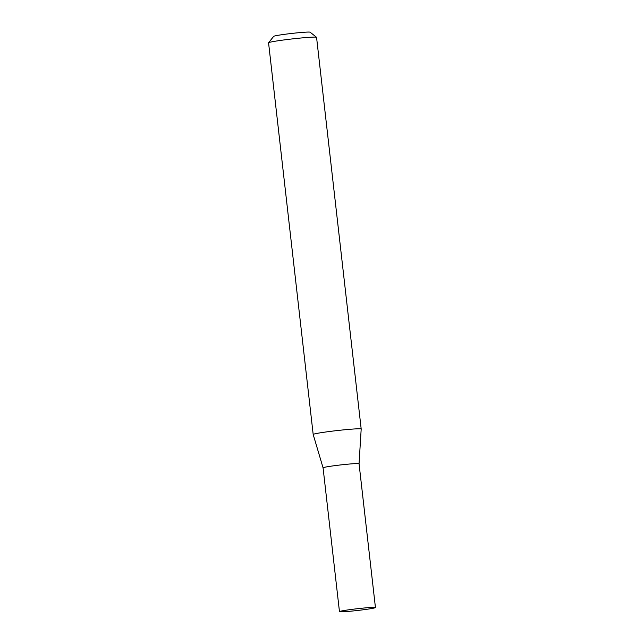 <?xml version="1.0" encoding="UTF-8"?>
<svg xmlns="http://www.w3.org/2000/svg" width="644" height="644" viewBox="0 0 644 644"><rect width="100%" height="100%" fill="white"/><g stroke="black" fill="none" stroke-linecap="round" stroke-linejoin="round"><path stroke-width="0.97" d="M359.054 463.736A18.104 0.886 173.5 0 0 359.054 463.728A18.104 0.886 173.5 0 0 348.887 464.083A18.104 0.886 173.5 0 0 329.953 466.337A18.104 0.886 173.5 0 0 323.071 467.826A18.104 0.886 173.5 0 0 323.071 467.834L313.185 434.491A24.15 1.183 173.5 0 1 313.185 434.475A24.15 1.183 173.5 0 1 322.37 432.494A24.15 1.183 173.5 0 1 347.623 429.492A24.15 1.183 173.5 0 1 361.187 429.009A24.15 1.183 173.5 0 0 361.187 429.009L359.054 463.728L375.436 607.55A18.104 0.886 173.5 0 0 365.277 607.904A18.104 0.886 173.5 0 0 346.343 610.158A18.104 0.886 173.5 0 0 339.46 611.647A18.104 0.886 173.5 0 0 349.628 611.285A18.104 0.886 173.5 0 0 368.553 609.031A18.104 0.886 173.5 0 0 375.436 607.55M268.58 42.746L273.684 36.354A18.354 0.894 -6.5 0 1 280.647 34.889A18.354 0.894 -6.5 0 1 299.436 32.643A18.354 0.894 -6.5 0 1 310.118 32.2L316.526 37.28A24.15 1.183 173.5 0 0 302.463 37.867A24.15 1.183 173.5 0 0 277.741 40.822A24.15 1.183 173.5 0 0 268.58 42.746A24.15 1.183 173.5 0 0 268.564 42.81L313.185 434.475M361.187 429.009L316.558 37.336A24.15 1.183 173.5 0 0 316.526 37.28M323.071 467.826L339.46 611.647"/></g></svg>
